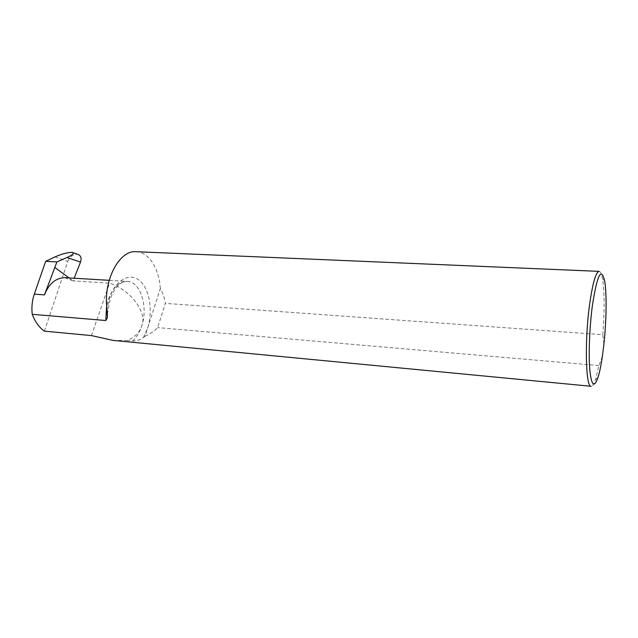 <?xml version="1.0" encoding="UTF-8"?>
<svg xmlns="http://www.w3.org/2000/svg" width="638" height="638" viewBox="0 0 638 638"><rect width="100%" height="100%" fill="white"/><g stroke="black" fill="none" stroke-linecap="round" stroke-linejoin="round"><path stroke-width="0.48" stroke-dasharray="3.19 2.39" d="M602.36 356.483L598.883 365.574L595.541 379.546C594.034 384.092 592.59 386.341 591.203 386.293M64.725 277.65L73.099 280.911L74.16 278.224M69.016 277.913L72.469 280.457L74.016 280.553L74.606 281.007L73.099 280.911M113.093 340.413L127.241 340.509C134.674 337.35 139.483 332.581 141.652 326.209C147.841 312.875 130.551 289.684 109.529 283.176L74.606 281.007M144.986 336.218C150.082 334.001 154.292 331.13 157.642 327.613L165.354 303.377C164.7 298.496 163.017 293.608 160.305 288.711L144.986 336.218L143.518 337.47C141.022 339.631 137.385 340.812 132.616 341.019L127.241 340.509M598.883 365.574L157.642 327.613M599.154 271.373C600.533 271.517 601.65 273.941 602.519 278.654C604.553 291.853 604.641 310.546 602.782 334.719L165.354 303.377M136.173 251.707C148.909 252.05 159.189 268.678 160.305 288.711M91.425 335.588L109.529 283.176M75.436 253.709L71.695 252.353M76.903 254.227L77.916 254.379M55.004 256.915L67.764 261.468L44.381 331.146M67.764 261.468C69.717 256.962 72.732 254.546 76.815 254.227M603.923 344.002L602.782 334.719M132.616 341.019C136.532 337.526 139.547 332.589 141.652 326.209C148.383 307.006 140.655 281.669 127.265 281.422C119.21 281.462 112.894 287.467 108.301 299.445L106.674 305.419M143.518 337.47L147.53 328.331C153.096 311.248 149.794 289.548 139.993 280.959C130.296 272.115 115.789 279.388 109.569 297.675L106.985 308.784M107.423 313.912L110.119 299.166C114.872 287.108 120.59 281.191 127.265 281.422L109.186 280.329M597.894 377.776L595.541 379.546M604.601 280.728L602.519 278.654M72.987 252.64L72.485 252.457"/><path stroke-width="0.96" d="M105.796 320.523L107.383 317.756L106.985 308.784C103.077 280.321 119.489 249.793 136.173 251.707L599.154 271.373C595.86 271.979 592.686 282.937 589.632 304.246C584.496 340.875 585.708 387.848 591.203 386.293L113.093 340.413L91.425 335.588L44.381 331.146C39.237 327.533 35.186 321.919 32.227 314.311L105.796 320.523L106.674 305.419M592.407 305.427C589.544 326.919 588.459 354.313 589.799 369.96C591.482 385.607 594.185 388.215 597.894 377.776C599.537 372.664 601.02 365.566 602.36 356.483L603.923 344.002C606.491 320.332 606.85 292.906 604.601 280.728C601.227 266.74 597.16 274.97 592.407 305.427M72.987 252.64L77.916 254.379C80.938 255.599 81.8 258.175 80.5 262.106L67.046 257.497C72.604 254.953 74.415 253.27 72.485 252.457L71.695 252.353C67.094 252.528 61.535 254.052 55.004 256.915L45.649 261.349L34.308 294.134L44.469 294.868C48.871 283.766 55.618 278.032 64.725 277.65L109.186 280.329M74.16 278.224L80.5 262.106M32.227 314.311C31.437 307.325 32.131 300.602 34.308 294.134M44.469 294.868L56.91 261.915L45.649 261.349M56.91 261.915L67.046 257.497M54.701 267.378L69.016 277.913M107.375 317.756L107.423 313.912"/></g></svg>
